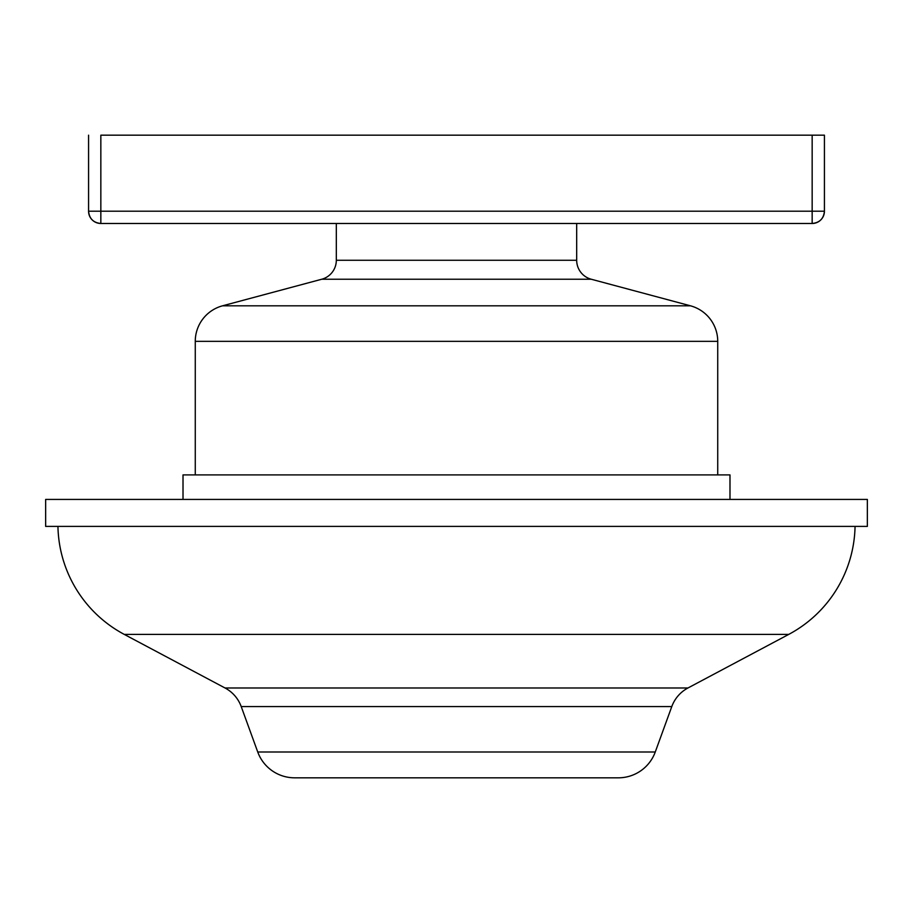 <?xml version="1.0" encoding="UTF-8"?>
<svg xmlns="http://www.w3.org/2000/svg" width="913" height="913" viewBox="0 0 913 913"><rect width="100%" height="100%" fill="white"/><g stroke="black" fill="none" stroke-linecap="round" stroke-linejoin="round"><path stroke-width="1.37" d="M124.282 634.409L788.718 634.409A125.092 125.092 0 0 0 855.059 526.402A125.092 125.092 0 0 1 788.718 634.409L124.282 634.409L225.055 687.991L687.946 687.991L788.718 634.409L687.946 687.991A34.34 34.34 0 0 0 671.797 706.559A34.34 34.34 0 0 1 687.946 687.991L225.055 687.991A34.34 34.34 0 0 1 241.203 706.559L257.74 752.004L655.26 752.004L671.797 706.559L241.203 706.559A34.34 34.34 0 0 0 225.055 687.991L124.282 634.409A125.092 125.092 0 0 1 57.941 526.402A125.092 125.092 0 0 0 124.282 634.409M294.625 777.819L618.375 777.819A39.248 39.248 0 0 0 655.26 752.004L257.74 752.004A39.248 39.248 0 0 0 294.625 777.819A39.248 39.248 0 0 1 257.74 752.004L241.203 706.559L671.797 706.559L655.26 752.004A39.248 39.248 0 0 1 618.375 777.819M45.65 499.422L45.65 526.402L867.35 526.402L867.35 499.422L45.65 499.422L867.35 499.422L867.35 526.402L45.65 526.402L45.65 499.422M183.011 474.897L183.011 499.422L183.011 474.897L729.989 474.897L183.011 474.897M729.989 499.422L729.989 474.897L729.989 499.422M195.268 341.348L195.268 474.897L195.268 341.348L717.732 341.348L195.268 341.348A36.794 36.794 0 0 1 222.544 305.809A36.794 36.794 0 0 0 195.268 341.348M717.732 474.897L717.732 341.348A36.794 36.794 0 0 0 690.456 305.809L222.544 305.809L690.456 305.809L591.236 279.23L321.764 279.23L222.544 305.809L321.764 279.23A19.618 19.618 0 0 0 336.315 260.273A19.618 19.618 0 0 1 321.764 279.23L591.236 279.23A19.618 19.618 0 0 1 576.685 260.273L576.685 223.48L576.685 260.273A19.618 19.618 0 0 0 591.236 279.23L690.456 305.809A36.794 36.794 0 0 1 717.732 341.348L717.732 474.897M336.315 223.48L336.315 260.273L576.685 260.273L336.315 260.273L336.315 223.48M88.572 211.211L88.572 135.181L88.572 211.211L812.159 211.211L812.159 135.181L100.841 135.181L100.841 211.211L100.841 135.181L812.159 135.181L812.159 211.211L824.428 211.211L824.428 135.181L824.428 211.211A12.268 12.268 0 0 1 812.159 223.48L100.841 223.48L812.159 223.48C819.612 222.749 823.697 218.663 824.428 211.211L812.159 211.211L812.159 223.48L812.159 211.211L100.841 211.211L100.841 223.48L100.841 211.211L88.572 211.211C89.303 218.663 93.388 222.749 100.841 223.48A12.268 12.268 0 0 1 88.572 211.211M824.428 135.181L812.159 135.181L824.428 135.181M295.401 777.819L617.599 777.819"/></g></svg>
